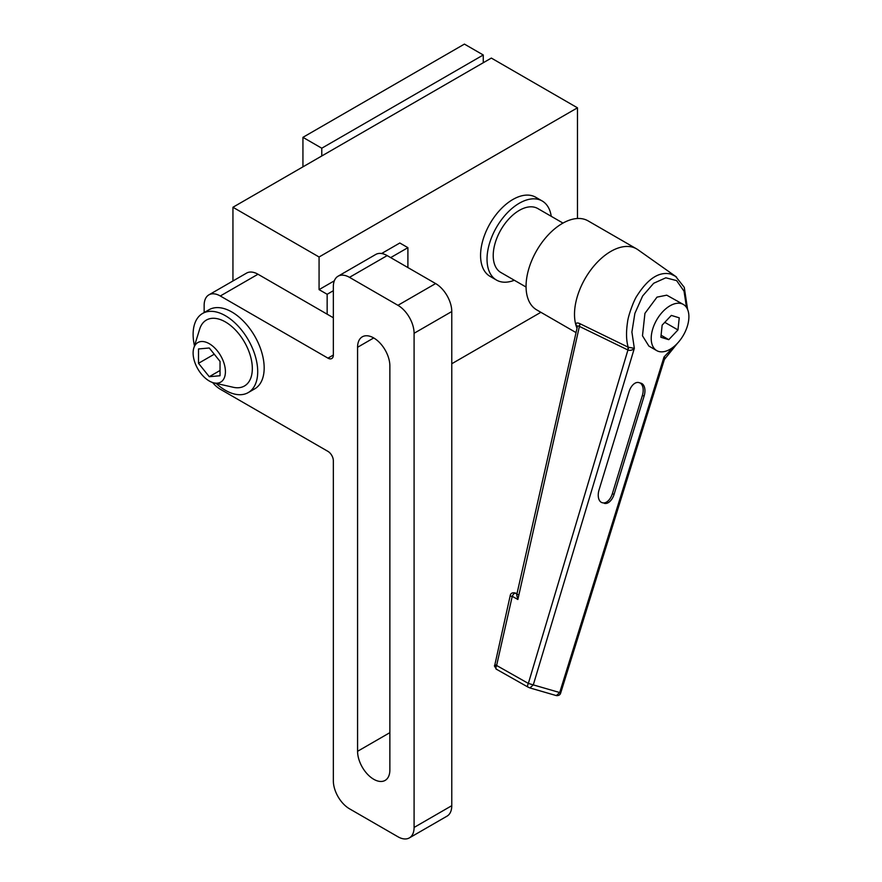 <?xml version="1.0" encoding="UTF-8"?>
<svg xmlns="http://www.w3.org/2000/svg" width="882" height="882" viewBox="0 0 882 882"><rect width="100%" height="100%" fill="white"/><g stroke="black" fill="none" stroke-linecap="round" stroke-linejoin="round"><path stroke-width="1.32" d="M451.771 363.748L540.887 312.294M577.467 218.504L577.467 107.813L319.075 256.993L319.075 289.627L334.333 280.818M381.608 253.52L399.822 243.002L407.903 247.666L390.671 257.61M577.467 107.813L491.34 58.08L232.947 207.259L232.947 280.961M333.341 290.707L327.156 294.279L327.156 314.179M327.156 294.279L319.075 289.627M319.075 256.993L232.947 207.259M407.903 267.555L407.903 247.666M204.15 312.559L204.15 305.315A22.844 13.186 60 0 1 208.88 294.864L246.563 273.111A22.844 13.186 60 0 1 257.985 274.236L333.341 317.752M208.88 294.864A22.844 13.186 60 0 1 220.302 295.988L327.961 358.147A7.618 4.399 -120 0 0 331.764 358.533A7.618 4.399 -120 0 0 333.341 355.038L333.341 286.672A22.844 13.186 60 0 1 338.071 276.209L375.754 254.457A22.844 13.186 60 0 1 387.176 255.593L435.62 283.563A22.844 13.186 60 0 1 451.771 311.533L451.771 805.685A22.844 13.186 60 0 1 447.042 816.148L409.358 837.9A22.844 13.186 60 0 1 397.936 836.764L349.493 808.794A22.844 13.186 60 0 1 333.341 780.824L333.341 460.713A7.618 4.399 -120 0 0 327.961 451.386L220.302 389.227A22.844 13.186 60 0 1 212.584 382.512M338.071 276.209A22.844 13.186 60 0 1 349.493 277.345L397.936 305.315A22.844 13.186 60 0 1 414.088 333.286L414.088 827.448A22.844 13.186 60 0 1 409.358 837.9M389.866 769.953A22.844 13.186 60 0 1 385.136 780.405A22.844 13.186 60 0 1 367.54 774.286A22.844 13.186 60 0 1 357.574 751.299L357.574 347.276A22.844 13.186 60 0 1 362.304 336.814A22.844 13.186 60 0 1 379.899 342.933A22.844 13.186 60 0 1 389.866 365.92L389.866 769.953M193.114 353.021A22.844 13.186 -120 0 0 213.951 382.898A22.844 13.186 -120 0 0 225.417 371.675A22.844 13.186 -120 0 0 211.636 345.27A22.844 13.186 -120 0 0 193.808 348.015A22.844 13.186 -120 0 0 193.114 353.021M213.951 382.898L233.223 387.275A38.069 21.973 -120 0 0 252.329 368.566A38.069 21.973 -120 0 0 229.364 324.565A38.069 21.973 -120 0 0 199.663 329.129L193.808 348.015M198.505 363.307L209.266 376.702L220.037 375.743L220.037 361.388L209.266 347.993L198.505 348.952L198.505 363.307L214.26 354.211M220.037 370.484L209.266 376.702M302.934 166.863L302.934 137.338L321.776 148.209L321.776 155.982M321.776 148.209L483.259 54.982L464.417 44.1L302.934 137.338M483.259 54.982L483.259 62.743M526.058 287.036L500.866 272.494A36.923 21.322 -60 0 1 499.609 232.142A36.923 21.322 -60 0 1 535.01 207.358A36.923 21.322 -60 0 1 537.788 208.538L562.981 223.091M681.367 303.606A26.647 15.38 -60 0 1 683.374 304.466A26.647 15.38 -60 0 1 684.289 333.583A26.647 15.38 -60 0 1 658.744 351.466A26.647 15.38 -60 0 1 656.737 350.617A26.647 15.38 -60 0 1 655.822 321.489A26.647 15.38 -60 0 1 681.367 303.606M683.374 304.466L666.748 295.172L657.002 297.135L644.94 313.33L642.482 335.788L648.887 346.086L656.737 350.617M636.528 248.845A51.388 29.668 120 0 0 632.659 247.203A51.388 29.668 120 0 0 590.389 270.487A51.388 29.668 120 0 0 575.814 324.741C575.968 322.801 577.368 322.47 580.014 323.738L628.182 347.199C626.242 340.573 626.022 332.249 627.521 322.228C628.094 315.932 633.926 299.858 637.223 295.459C648.094 278.458 659.273 271.325 670.783 274.059L675.612 276.386L637.862 249.694A51.388 29.668 120 0 0 636.528 248.845L588.085 220.875A51.388 29.668 120 0 0 584.215 219.232A51.388 29.668 120 0 0 534.955 253.718A51.388 29.668 120 0 0 536.697 309.88L576.001 332.58M675.656 276.419L676.571 277.102M577.236 327.145A3.804 3.087 -1.9 0 0 577.236 327.046A3.804 3.087 -1.9 0 0 575.814 324.741A51.388 29.668 120 0 0 576.828 327.751A51.388 29.668 120 0 0 576.872 327.861A51.388 29.668 120 0 0 577.004 328.17M612.351 493.733L614.115 494.284L644.136 395.996A11.422 6.725 -72.6 0 0 641.104 383.229A11.422 6.725 -72.6 0 0 641.016 383.207L638.866 382.59A11.422 6.725 -72.6 0 0 629.075 391.63L599.043 489.918A11.422 6.725 -72.6 0 0 602.086 502.685A11.422 6.725 -72.6 0 0 602.163 502.707L602.56 502.773A11.422 6.725 107.4 0 0 612.351 493.733L642.383 395.445A11.422 6.725 107.4 0 0 639.792 382.854M614.115 494.284A11.422 6.725 -72.6 0 1 604.313 503.335M559.067 692.326L559.706 692.546L556.355 695.6C558.747 695.766 560.213 694.851 560.732 692.866L664.355 359.547L664.036 356.956L673.815 346.692M686.516 307.454L684.035 291.192L676.626 280.619L665.822 277.808L653.683 283.265L642.625 295.988L634.875 313.397L631.898 332.051L634.334 348.335C632.725 350.011 630.74 350.65 628.392 350.231L579.573 326.472C578.063 325.491 577.236 325.987 577.093 327.983L516.709 594.931L517.855 599.495L512.244 596.32C513.423 593.762 514.636 592.803 515.86 593.443L514.592 592.858M556.355 695.6L529.928 687.938L533.29 684.895L559.706 692.546L664.036 356.956C665.623 358.202 665.623 358.456 664.047 357.695M627.741 349.933L628.182 347.199L634.334 348.335L533.29 684.895L528.351 683.429L628.701 347.442M528.186 687.199L496.489 669.273L494.537 666.23L510.149 595.923C510.48 593.542 511.968 592.517 514.625 592.858L517.017 593.553M528.737 687.387C527.315 687.1 527.182 685.777 528.351 683.429L496.72 665.535C495.441 668.005 495.574 669.328 497.106 669.493M495.563 666.252C493.722 665.932 494.096 665.546 496.698 665.105L512.244 596.32L511.229 596.243M495.585 666.682C493.964 666.329 494.339 665.943 496.72 665.535L495.684 665.028M671.334 315.414L662.15 325.127L660.872 337.255L668.777 339.669L677.96 329.945L679.239 317.818L671.334 315.414M664.785 322.338L677.96 329.945M661.092 335.226L668.777 339.669M601.634 502.508L602.56 502.773M216.145 383.394A45.677 26.372 -120 0 0 234.105 393.956A45.677 26.372 -120 0 0 248.25 392.578A45.677 26.372 -120 0 0 253.299 350.308A45.677 26.372 -120 0 0 216.729 312.085A45.677 26.372 -120 0 0 202.573 313.463A45.677 26.372 -120 0 0 194.481 345.865M248.25 392.578L254.711 388.852A45.677 26.372 -120 0 0 259.76 346.571A45.677 26.372 -120 0 0 223.179 308.358A45.677 26.372 -120 0 0 209.034 309.736L202.573 313.463M514.316 280.255A45.677 26.372 -60 0 1 506.731 282.13A45.677 26.372 -60 0 1 496.489 280.079L490.028 276.342A45.677 26.372 -60 0 1 486.081 231.404A45.677 26.372 -60 0 1 525.463 195.176A45.677 26.372 -60 0 1 535.705 197.237L542.165 200.964A45.677 26.372 -60 0 1 551.239 216.31M496.489 280.079A45.677 26.372 -60 0 1 492.542 235.141A45.677 26.372 -60 0 1 531.923 198.902A45.677 26.372 -60 0 1 542.165 200.964M257.985 274.236L220.302 295.988M333.341 355.038L327.961 358.147M387.176 255.593L349.493 277.345M435.62 283.563L397.936 305.315M451.771 311.533L414.088 333.286M451.771 805.685L414.088 827.448M389.866 732.655L357.574 751.299M373.714 337.949L357.574 347.276M515.86 593.443L517.822 594.556M580.014 323.738L517.855 599.495M644.136 395.996L642.383 395.445M664.355 359.547L677.442 343.285M687.596 309.472L684.267 287.356L675.601 276.397M528.131 687.166L529.939 687.949"/></g></svg>
